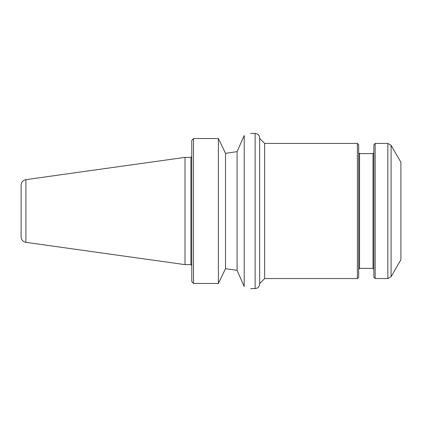 <?xml version="1.0" encoding="UTF-8"?>
<svg xmlns="http://www.w3.org/2000/svg" width="422" height="422" viewBox="0 0 422 422"><rect width="100%" height="100%" fill="white"/><g stroke="black" fill="none" stroke-linecap="round" stroke-linejoin="round"><path stroke-width="0.63" d="M259.662 138.448L259.662 284.027L259.662 137.973L259.662 138.448L264.636 143.422L357.392 143.422L357.392 278.578L264.636 278.578L264.636 143.422M357.392 143.422L358.679 144.709L358.679 277.291L357.392 278.578M358.679 152.769L359.539 153.624L359.539 268.376L358.679 269.231M359.539 153.624L373.011 153.624L373.011 268.376L373.871 269.231M375.158 143.422L373.871 144.709L373.871 277.291L375.158 278.578L387.86 278.578L387.86 143.422L375.158 143.422L375.158 278.578M391.078 276.721L400.9 259.709L400.9 162.291L391.078 145.279L391.078 276.721L387.86 278.578M244.211 135.483C252.746 132.803 252.746 132.803 244.211 135.483L237.09 151.667L244.211 135.483L244.211 286.517C252.746 289.197 252.746 289.197 244.211 286.517L237.09 270.333L225.506 268.687L237.09 270.333L244.211 286.517M21.1 185.174L21.1 236.826C21.332 239.86 22.936 241.7 25.906 242.349L25.906 179.651C22.936 180.299 21.332 182.14 21.1 185.174M25.906 242.349L185.005 264.631L185.005 157.369L25.906 179.651M193.498 283.468A1506.925 1506.925 0 0 1 191.783 281.632A1506.925 1506.925 0 0 0 193.498 283.468L218.385 283.468L218.385 138.532L193.498 138.532A1506.925 1506.925 0 0 0 191.783 140.368A1506.925 1506.925 133 0 1 193.498 138.532L193.498 283.468M218.385 138.532L225.506 153.313L237.09 151.667L225.506 153.313L225.506 268.687L218.385 283.468M191.783 281.632L191.783 140.368M237.09 270.333L237.09 151.667M259.662 137.973C259.572 135.209 257.267 133.827 257.241 133.953L255.11 133.426L255.11 288.574L257.241 288.047C257.267 288.173 259.572 286.791 259.662 284.027M185.005 264.631L190.923 264.631L190.923 157.369L185.005 157.369M264.636 278.578L259.662 283.552M359.539 268.376L373.011 268.376M373.011 153.624L373.871 152.769M391.078 145.279L387.86 143.422M255.11 133.426L250.652 133.426M255.11 288.574L250.652 288.574M190.923 157.369L191.783 156.509M190.923 264.631L191.783 265.491"/></g></svg>
